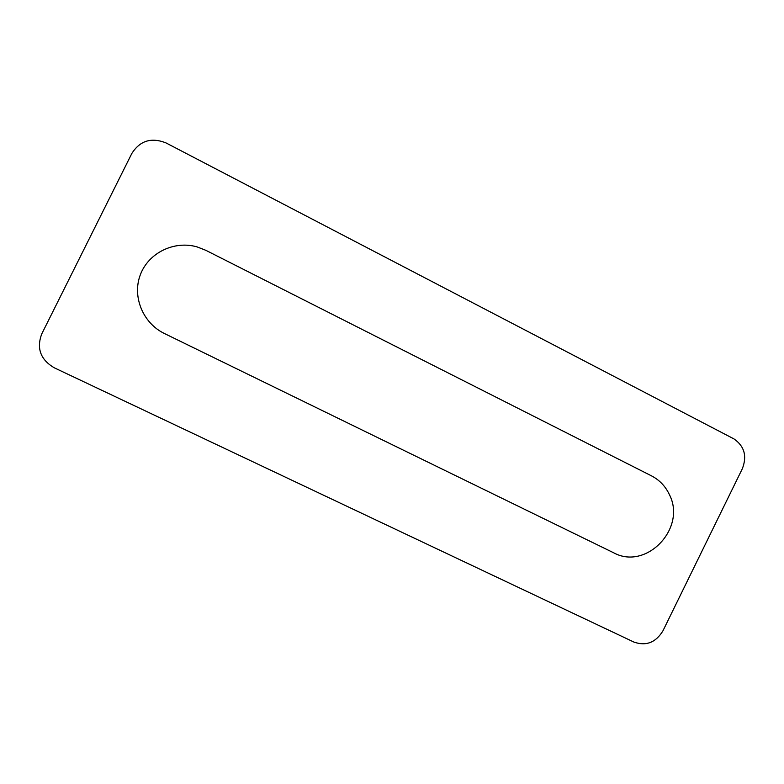 <?xml version="1.0" encoding="UTF-8"?>
<svg xmlns="http://www.w3.org/2000/svg" width="784" height="784" viewBox="0 0 784 784"><rect width="100%" height="100%" fill="white"/><g stroke="black" fill="none" stroke-linecap="round" stroke-linejoin="round"><path stroke-width="1.18" d="M613.705 552.808C646.467 570.762 686.911 528.034 669.32 494.459C665.391 486.198 659.442 479.994 651.475 475.849L205.829 250.312L197.137 246.921C174.293 240.267 148.499 252.801 140.346 274.753C131.957 296.607 142.972 323.204 164.415 333.514L613.705 552.808M54.145 367.735L633.903 642.067C646.114 646.32 655.796 642.566 662.96 630.797L742.36 468.665C747.191 456.102 744.408 446.194 734.01 438.942L166.032 142.933C151.4 137.122 140.003 140.63 131.83 153.458L41.748 333.915C36.358 348.321 40.494 359.591 54.145 367.735"/></g></svg>
